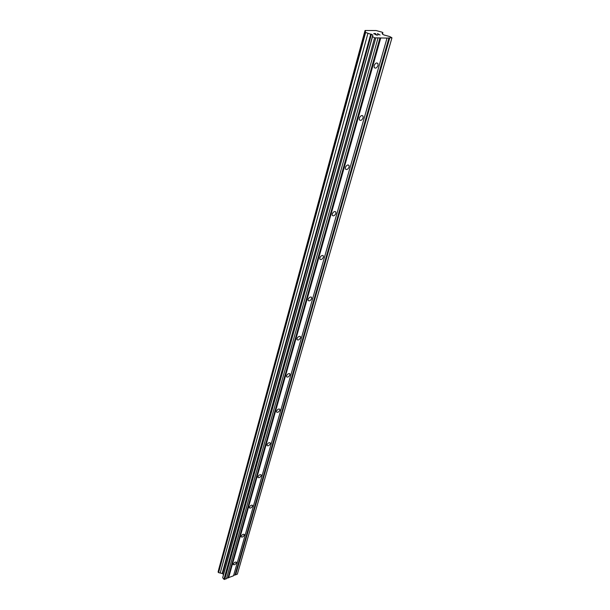 <?xml version="1.0" encoding="UTF-8"?>
<svg xmlns="http://www.w3.org/2000/svg" width="610" height="610" viewBox="0 0 610 610"><rect width="100%" height="100%" fill="white"/><g stroke="black" fill="none" stroke-linecap="round" stroke-linejoin="round"><path stroke-width="0.91" d="M233.31 564.059C234.347 562.328 235.376 561.726 236.405 562.252L236.398 562.786C235.368 564.509 234.339 565.112 233.31 564.586L233.31 564.059M241.156 536.289C242.2 534.52 243.253 533.918 244.297 534.482L244.297 535.062C243.245 536.83 242.2 537.433 241.156 536.861L241.156 536.289M249.368 507.223C250.428 505.4 251.495 504.79 252.563 505.408L252.563 506.033C251.503 507.855 250.435 508.458 249.368 507.84L249.368 507.223M257.977 476.753C259.052 474.877 260.135 474.267 261.225 474.923L261.225 475.609C260.15 477.478 259.067 478.087 257.984 477.432L257.977 476.753M267.012 444.774C268.103 442.845 269.201 442.235 270.314 442.944L270.321 443.691C269.231 445.613 268.125 446.223 267.02 445.513L267.012 444.774M276.505 411.178C277.611 409.196 278.732 408.578 279.86 409.341L279.868 410.156C278.762 412.139 277.642 412.749 276.513 411.994L276.505 411.178M286.486 375.836C287.607 373.793 288.743 373.175 289.902 373.991L289.91 374.891C288.797 376.927 287.653 377.544 286.502 376.728L286.486 375.836M297.009 338.611C298.137 336.506 299.296 335.889 300.478 336.75L300.494 337.742C299.358 339.846 298.206 340.464 297.024 339.595L297.009 338.611M308.103 299.342C309.247 297.177 310.421 296.551 311.626 297.474L311.649 298.572C310.505 300.738 309.323 301.355 308.119 300.433L308.103 299.342M319.823 257.87C320.982 255.628 322.179 254.995 323.407 255.979L323.43 257.191C322.271 259.433 321.073 260.058 319.846 259.075L319.823 257.87M332.221 213.988C333.388 211.67 334.608 211.037 335.866 212.074L335.896 213.431C334.722 215.734 333.51 216.367 332.252 215.33L332.221 213.988M345.359 167.483C346.541 165.096 347.776 164.448 349.057 165.546L349.103 167.056C347.921 169.443 346.686 170.083 345.397 168.985L345.359 167.483M359.305 118.119C360.502 115.648 361.753 114.993 363.064 116.152L363.118 117.844C361.921 120.307 360.67 120.963 359.359 119.796L359.305 118.119M374.136 65.621C375.341 63.066 376.614 62.395 377.956 63.615L378.025 65.514C376.812 68.061 375.546 68.724 374.204 67.504L374.136 65.621M226.562 578.371L233.531 575.787L387.037 38.087L374.631 37.82L372.519 36.6L372.824 34.983L364.757 32.139L365.55 31.285L365.039 30.5L376.103 30.538L382.051 32.17L382.882 32.643L382.165 33.481L382.569 34.183L383.964 34.976L389.813 36.569L391.925 37.767L387.037 38.087M364.902 31.506L218.38 570.792L218.075 572.012L218.571 572.63L222.612 573.629L223.443 574.658L222.688 577.746L223.939 579.302L226.455 578.768L377.986 38.117M218.769 569.359L365.062 30.752M365.039 30.5L218.746 569.336M233.638 575.398L237.336 574.185L391.894 38.064M374.121 33.641L375.158 34.236L374.121 33.641L375.417 33.542L373.77 33.55M375.158 34.236L375.966 34.236L375.158 34.244M376.134 34.335L375.333 34.343L376.378 34.93L375.333 34.343M376.378 34.93L377.849 34.93L376.37 34.938M375.577 33.641L373.755 33.542L376.355 35.029L378.025 35.029M377.46 33.55L380.06 35.029L377.605 33.741M380.045 35.029L377.453 33.55M228.567 577.876L380.693 38.102M228.056 577.746L379.954 37.904M224.709 579.5L375.745 38.125M223.939 579.302L374.631 37.82M222.688 577.746L372.519 36.6M223.443 574.658L372.824 34.983M222.612 573.629L371.421 34.183M222.154 573.553L370.781 34.03M220.202 573.049L367.952 33.26M218.571 572.63L365.596 32.62M218.075 572.012L364.757 32.139M382.584 33.985L382.783 33.276M235.62 574.91L389.706 38.072M235.109 574.772L388.974 37.873M289.498 373.602L289.902 373.991M300.013 336.323L300.478 336.75M311.085 297.001L311.626 297.474M322.774 255.46L323.407 255.979M335.126 211.517L335.866 212.074M348.203 164.944L349.057 165.546M362.073 115.503L363.064 116.152M376.82 62.937L377.956 63.615"/></g></svg>
